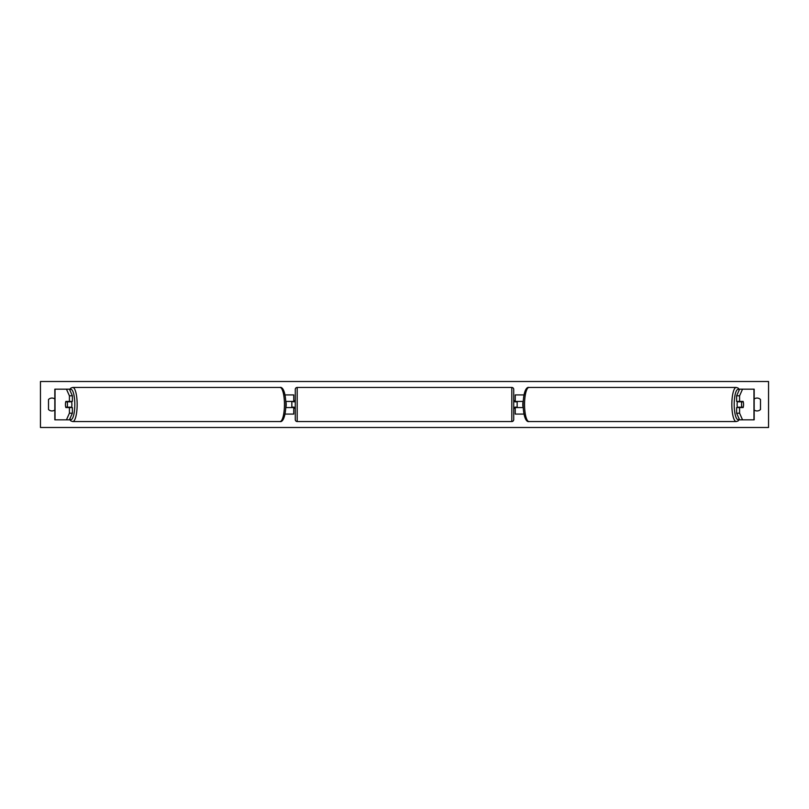 <?xml version="1.0" encoding="UTF-8"?>
<svg xmlns="http://www.w3.org/2000/svg" width="809" height="809" viewBox="0 0 809 809"><rect width="100%" height="100%" fill="white"/><g stroke="black" fill="none" stroke-linecap="round" stroke-linejoin="round"><path stroke-width="1.21" d="M285.021 414.077L293.748 414.077L293.748 407.564L285.779 407.564M293.748 401.82L293.748 394.923L285.021 394.923M291.837 401.436L294.132 401.82L294.132 400.667L295.285 400.667M291.837 401.82L291.837 407.564M285.779 401.436L293.748 401.436M72.385 395.813L69.422 395.813L66.449 389.169L69.412 389.169L72.385 395.813L72.385 401.436L65.853 401.436A3.833 0.991 -90 0 0 65.458 404.5A3.833 0.991 -90 0 0 65.853 407.564L69.422 407.564L69.422 413.187L72.385 413.187L72.385 407.564L69.422 407.564M72.385 413.187L69.412 419.831L54.83 419.831L54.83 389.169L66.449 389.169M69.422 401.436L69.422 395.813M66.449 419.831L69.422 413.187M739.578 401.436L739.578 395.813L742.551 389.169L739.588 389.169L736.615 395.813L736.615 401.436L743.147 401.436A3.833 0.991 -90 0 1 743.542 404.5A3.833 0.991 -90 0 1 743.147 407.564L739.578 407.564L739.578 413.187L736.615 413.187L736.615 407.564L739.578 407.564M736.615 413.187L739.588 419.831L754.17 419.831L754.17 389.169L742.551 389.169M736.615 395.813L739.578 395.813M742.551 419.831L739.578 413.187M523.979 414.077L515.252 414.077L515.252 407.564L523.221 407.564M515.252 401.82L515.252 394.923L523.979 394.923M517.163 401.436L517.163 407.564M523.221 401.436L515.252 401.436M297.196 387.45L297.196 421.55A1.911 1.911 0 0 1 295.285 419.638L295.285 389.362A1.911 1.911 0 0 1 297.196 387.45L511.804 387.45A1.911 1.911 0 0 1 513.715 389.362L513.715 419.638A1.911 1.911 0 0 1 511.804 421.55L511.804 387.45M297.196 421.55L511.804 421.55M295.285 408.333L294.132 408.333L294.132 407.18L291.837 407.18M517.163 401.82L514.868 401.82L514.868 400.667L513.715 400.667L513.715 408.333L514.868 408.333L514.868 407.18L517.163 407.18M513.715 419.638L513.715 408.333M513.715 400.667L513.715 389.362M67.157 407.18L65.741 407.18A3.833 0.991 90 0 1 65.458 404.5A3.833 0.991 90 0 1 65.741 401.82L67.157 401.82A3.833 0.991 90 0 1 67.44 404.5A3.833 0.991 90 0 1 67.157 407.18L70.484 407.18A3.833 0.991 90 0 1 70.373 407.564M71.485 401.436A3.833 0.991 90 0 1 71.88 404.5A3.833 0.991 90 0 1 71.485 407.564M285.799 407.18L285.921 407.18A3.833 0.991 90 0 0 286.204 404.5A3.833 0.991 90 0 0 285.921 401.82L285.799 401.82M70.373 401.436A3.833 0.991 90 0 1 70.484 401.82L67.157 401.82M754.17 399.019A4.793 4.793 0 0 1 760.5 399.515L760.5 409.485A4.793 4.793 0 0 1 754.17 409.981M54.83 399.019A4.793 4.793 0 0 0 48.5 399.515L48.5 409.485A4.793 4.793 0 0 0 54.83 409.981M40.45 427.496L40.45 381.504L768.55 381.504L768.55 427.496L40.45 427.496M743.542 404.5A3.833 0.991 90 0 0 743.259 401.82L741.843 401.82A3.833 0.991 90 0 0 741.56 404.5A3.833 0.991 90 0 0 741.843 407.18L743.259 407.18A3.833 0.991 90 0 0 743.542 404.5M737.515 401.436A3.833 0.991 90 0 0 737.12 404.5A3.833 0.991 90 0 0 737.515 407.564M741.843 401.82L738.516 401.82A3.833 0.991 90 0 1 738.627 401.436M523.201 407.18L523.079 407.18A3.833 0.991 90 0 1 522.796 404.5A3.833 0.991 90 0 1 523.079 401.82L523.201 401.82M741.843 407.18L738.516 407.18A3.833 0.991 90 0 0 738.627 407.564M55.032 419.831L55.032 389.169M753.968 419.831L753.968 389.169M69.776 419.011A15.138 3.914 -90 0 0 74.812 404.5A15.138 3.914 -90 0 0 69.776 389.989M77.158 404.5A17.05 4.409 90 0 1 72.739 421.55L280.025 421.55A17.05 4.409 -90 0 0 284.444 404.5A17.05 4.409 -90 0 0 280.025 387.45L72.739 387.45A17.05 4.409 90 0 1 77.158 404.5M739.224 419.011A15.138 3.914 -90 0 1 734.188 404.5A15.138 3.914 -90 0 1 739.224 389.989M739.416 389.554L738.101 388.067L736.261 387.45A17.05 4.409 90 0 0 731.842 404.5A17.05 4.409 90 0 0 736.261 421.55L528.975 421.55A17.05 4.409 -90 0 1 524.556 404.5A17.05 4.409 -90 0 1 528.975 387.45C526.649 386.672 523.383 391.111 523.14 404.5C523.383 417.889 526.649 422.328 528.975 421.55M69.584 419.446L70.899 420.933L72.739 421.55M280.025 387.45C282.351 386.672 285.617 391.111 285.86 404.5C285.617 417.889 282.351 422.328 280.025 421.55M69.584 389.554L70.899 388.067L72.739 387.45M736.261 387.45L528.975 387.45M739.416 419.446L738.101 420.933L736.261 421.55"/></g></svg>
